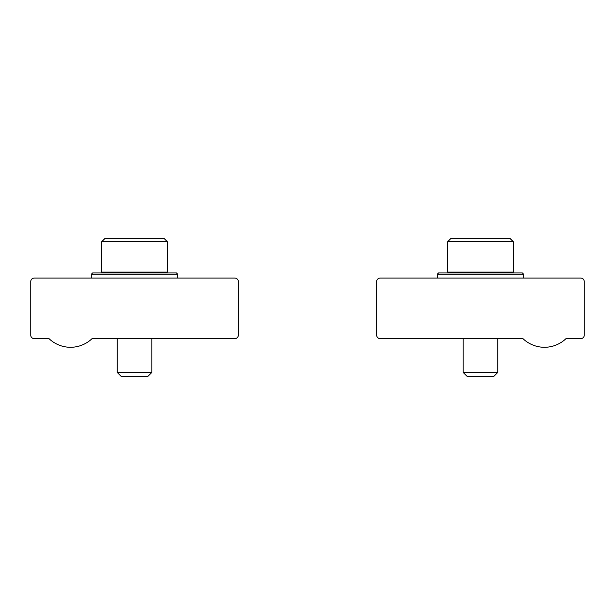 <?xml version="1.0" encoding="UTF-8"?>
<svg xmlns="http://www.w3.org/2000/svg" width="615" height="615" viewBox="0 0 615 615"><rect width="100%" height="100%" fill="white"/><g stroke="black" fill="none" stroke-linecap="round" stroke-linejoin="round"><path stroke-width="0.92" d="M49 338.634A31.134 31.134 0 0 0 92.066 338.634L234.853 338.634A3.459 3.459 0 0 0 238.312 335.175L238.312 281.555A3.459 3.459 0 0 0 234.853 278.095L34.209 278.095A3.459 3.459 0 0 0 30.75 281.555L30.75 335.175A3.459 3.459 0 0 0 34.209 338.634L49 338.634M167.395 241.772L163.936 238.312L105.127 238.312L101.667 241.772L101.667 272.045L167.395 272.045L167.395 241.772L101.667 241.772M151.828 338.634L151.828 372.444L117.234 372.444L117.234 338.634M151.828 372.444L147.585 376.688L121.478 376.688L117.234 372.444M134.531 272.906L176.39 272.906L177.773 274.29L91.289 274.29L92.673 272.906L134.531 272.906M522.935 338.634A31.134 31.134 0 0 0 566 338.634L580.791 338.634A3.459 3.459 0 0 0 584.25 335.175L584.25 281.555A3.459 3.459 0 0 0 580.791 278.095L380.147 278.095A3.459 3.459 0 0 0 376.688 281.555L376.688 335.175A3.459 3.459 0 0 0 380.147 338.634L522.935 338.634M513.333 241.772L509.873 238.312L451.064 238.312L447.605 241.772L447.605 272.045L513.333 272.045L513.333 241.772L447.605 241.772M497.766 338.634L497.766 372.444L463.172 372.444L463.172 338.634M497.766 372.444L493.522 376.688L467.415 376.688L463.172 372.444M480.469 272.906L522.327 272.906L523.711 274.29L437.227 274.29L438.61 272.906L480.469 272.906M166.527 272.906L167.395 272.045M102.528 272.906L101.667 272.045M177.773 278.095L177.773 274.29M91.289 278.095L91.289 274.29M512.464 272.906L513.333 272.045M448.473 272.906L447.605 272.045M523.711 278.095L523.711 274.29M437.227 278.095L437.227 274.29"/></g></svg>
